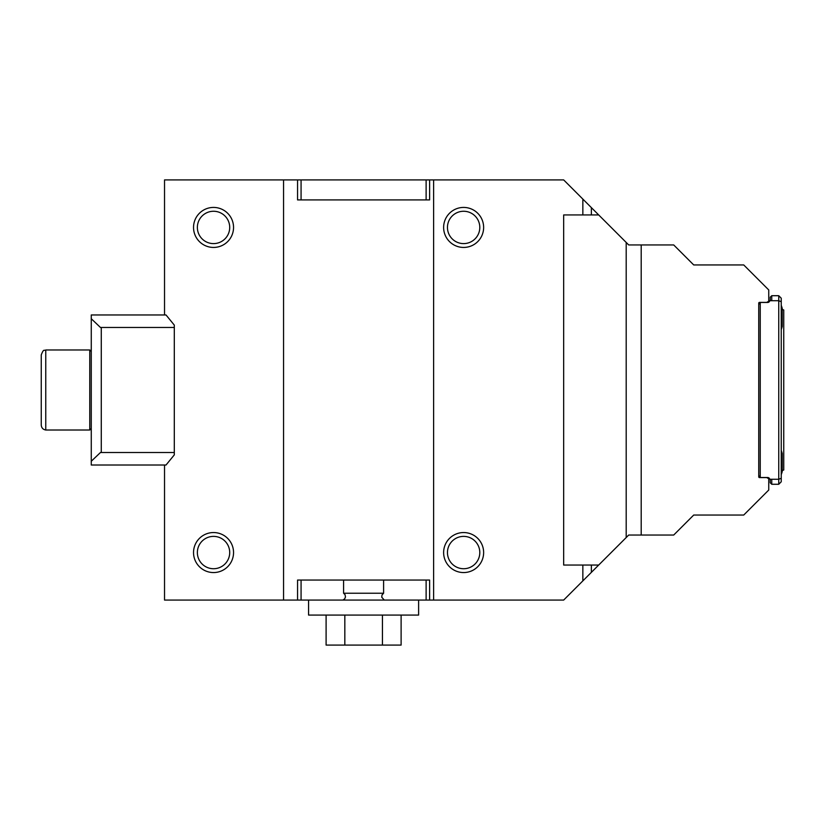 <?xml version="1.0" encoding="UTF-8"?>
<svg xmlns="http://www.w3.org/2000/svg" width="825" height="825" viewBox="0 0 825 825"><rect width="100%" height="100%" fill="white"/><g stroke="black" fill="none" stroke-linecap="round" stroke-linejoin="round"><path stroke-width="1.24" d="M326.102 615.079L326.102 645.088L401.115 645.088L401.115 615.079M382.429 615.079L382.429 645.088M344.829 615.079L344.829 645.088M782.244 470.518L783.75 470.023L783.75 309.963L782.213 309.437M781.244 474.674A35.011 35.011 0 0 0 782.244 471.518L782.244 453.513L781.244 450.368A35.011 35.011 0 0 1 782.244 453.513M782.244 309.457L782.244 308.457A35.011 35.011 0 0 0 781.244 305.312M781.244 329.536A35.011 35.011 0 0 0 782.213 326.473L782.213 308.457A35.011 35.011 0 0 0 781.244 305.394M308.581 600.064L308.581 615.079L418.615 615.079L418.615 600.064L297.557 600.064L297.557 580.058L429.619 580.058L429.619 600.064L418.615 600.064M45.757 349.975C44.354 351.264 43.89 347.851 41.25 354.956L41.25 425.03C41.477 427.835 42.983 429.495 45.757 430.011L89.77 430.011L89.77 349.975L45.757 349.975L45.757 430.011M781.244 301.744L778.748 300.713L778.748 295.711L781.244 298.207L781.244 478.242L778.748 479.273L769.725 479.273L771.746 479.521L771.746 484.275L770.241 482.78L770.241 479.521M781.244 478.242L781.244 481.779L778.748 484.275L778.748 300.713L769.725 300.713L771.746 300.455L771.746 295.711L778.748 295.711M770.241 300.455L770.241 297.206L771.746 295.711M778.748 484.275L771.746 484.275M101.269 327.473L174.302 327.473L174.302 454.874L166.021 465.022L91.266 465.022L91.266 318.728L100.464 327.473L101.269 327.473L101.269 452.512L174.302 452.512M758.742 304.456L760.743 302.455L767.745 302.455A2.001 2.001 0 0 0 769.725 300.713M769.725 479.273A2.001 2.001 0 0 0 767.745 477.52L760.743 477.52L758.742 475.52M342.922 600.064L344.716 598.816L345.479 596.939L345.025 594.65L343.592 593.227L383.604 593.227L383.604 580.058M229.711 552.554A16.17 16.17 0 0 0 205.456 538.55A16.17 16.17 0 0 0 205.456 566.558A16.17 16.17 0 0 0 229.711 552.554M229.711 227.432A16.17 16.17 0 0 0 205.456 213.428A16.17 16.17 0 0 0 205.456 241.436A16.17 16.17 0 0 0 229.711 227.432M101.269 452.512L100.464 452.512L91.266 461.257M91.266 318.728L91.266 314.964L166.021 314.964L174.302 325.112L174.302 327.473M760.238 302.961L760.238 477.025M233.547 552.554A20.006 20.006 0 0 0 213.541 532.548A20.006 20.006 0 0 0 193.535 552.554A20.006 20.006 0 0 0 213.541 572.56A20.006 20.006 0 0 0 233.547 552.554M233.547 227.432A20.006 20.006 0 0 0 213.541 207.426A20.006 20.006 0 0 0 193.535 227.432A20.006 20.006 0 0 0 213.541 247.438A20.006 20.006 0 0 0 233.547 227.432M429.619 199.918L297.557 199.918L297.557 179.912L429.619 179.912L429.619 199.918M297.557 600.064L164.526 600.064L164.526 465.022L150.294 465.022M641.2 244.943L673.705 244.943L693.722 264.949L743.738 264.949L768.745 289.957L768.745 301.228L766.745 302.393L759.495 302.393A0.753 0.753 0 0 0 758.742 303.136L758.742 476.85A0.753 0.753 0 0 0 759.495 477.593L766.745 477.593L768.745 478.748L768.745 490.029L743.738 515.037L693.722 515.037L673.705 535.043L641.2 535.043L641.2 244.943L628.691 244.943L626.196 242.437L626.196 537.549L628.691 535.043L641.2 535.043M429.619 600.064L563.671 600.064L598.682 565.053L563.671 565.053L563.671 214.933L598.682 214.933L626.196 242.437M479.799 552.554A16.17 16.17 0 0 0 455.544 538.55A16.17 16.17 0 0 0 455.544 566.558A16.17 16.17 0 0 0 479.799 552.554M301.073 580.058L301.073 600.064M426.123 580.058L426.123 600.064M426.123 199.918L426.123 179.912M301.073 199.918L301.073 179.912M429.619 179.912L563.671 179.912L598.682 214.933M283.563 600.064L283.563 179.912L297.557 179.912M164.526 314.964L164.526 179.912L283.563 179.912M598.682 565.053L626.196 537.549M483.636 552.554A20.006 20.006 0 0 0 453.626 535.229A20.006 20.006 0 0 0 453.626 569.879A20.006 20.006 0 0 0 483.636 552.554M582.852 580.893L582.852 565.053M582.852 214.933L582.852 199.093M433.62 600.064L433.62 179.912M483.636 227.432A20.006 20.006 0 0 0 453.626 210.107A20.006 20.006 0 0 0 453.626 244.757A20.006 20.006 0 0 0 483.636 227.432M479.799 227.432A16.17 16.17 0 0 0 455.544 213.428A16.17 16.17 0 0 0 455.544 241.436A16.17 16.17 0 0 0 479.799 227.432M591.37 572.364L591.37 565.053M591.37 214.933L591.37 207.622M383.604 593.227L382.016 594.949L381.748 597.217L384.275 600.064M91.266 351.481L89.77 349.975M91.266 428.505L89.77 430.011M343.592 593.227L343.592 580.058"/></g></svg>
